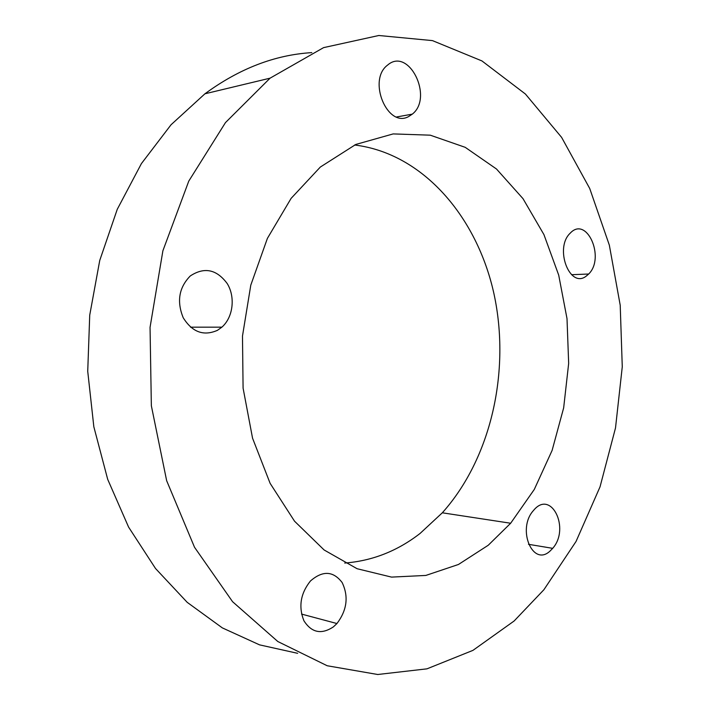 <?xml version="1.0" encoding="UTF-8"?>
<svg xmlns="http://www.w3.org/2000/svg" width="710" height="710" viewBox="0 0 710 710"><rect width="100%" height="100%" fill="white"/><g stroke="black" fill="none" stroke-linecap="round" stroke-linejoin="round"><path stroke-width="1.06" d="M488.249 545.245L458.474 564.468L425.84 575.437L391.547 577.106L357.086 568.719L324.133 549.984L294.535 521.193L270.12 483.341L252.547 438.176L243.086 388.113L242.483 336.061L250.79 285.145L267.395 238.383L291.118 198.365L320.325 167.054L355.808 144.449L393.171 133.915L430.251 135.175L465.192 147.316L496.494 169.007L523.004 198.658L543.931 234.602L558.708 275.143L567.006 318.613L568.666 363.387L563.66 407.859L552.114 450.415L534.302 489.421L510.659 523.243L488.249 545.245M344.723 563.048C372.271 560.918 397.387 551.049 420.08 533.441L442.321 512.797C491.267 458.127 510.694 370.931 493.974 293.86C477.129 217.047 423.08 153.351 354.592 145M311.814 52.62C274.903 54.865 239.27 68.595 204.924 93.8L171.066 124.738L141.414 163.593L117.257 209.317L99.737 260.455L89.726 315.151L87.729 371.33L93.835 426.772L107.698 479.348L128.599 527.113L155.517 568.497L187.2 602.337L222.337 627.889L259.567 644.866L297.632 653.315M514.12 621.001L543.913 589.717L576.05 541.455L600.039 486.829L615.508 427.952L622.271 366.795L620.212 305.229L609.34 245.154L589.726 188.496L561.601 137.367L525.418 94.031L481.948 60.936L432.461 40.612L378.812 35.5L323.582 47.632L270.066 78.171L225.46 122.608L188.771 181.112L162.892 250.772L150.05 327.363L151.354 405.774L166.655 480.697L194.522 547.268L232.569 601.698L277.823 641.529L327.186 665.749L377.729 674.5L426.976 668.838L472.931 650.378L514.12 621.001M408.756 116.484C387.624 128.732 367.105 80.141 387.589 65.098C408.8 46.523 433.81 97.518 412.297 114.141L408.756 116.484M217.429 330.336C203.628 336.371 192.232 332.173 183.224 317.752C176.604 301.484 178.947 287.559 190.262 275.968C204.311 266.738 216.648 269.285 227.262 283.627C235.56 297.179 233.102 317.343 221.893 327.159L217.429 330.336M333.389 626.877C321.426 634.767 311.601 632.734 303.924 620.78C298.342 606.748 300.516 593.489 310.43 581.011C322.624 570.378 333.194 570.884 342.14 582.528C348.779 596.462 347.048 610.139 336.939 623.54L333.389 626.877M550.17 550.933C532.793 567.627 516.472 528.932 533.521 510.454C551.022 488.844 570.485 528.409 552.691 548.342L550.17 550.933M586.123 276.208C569.695 288.97 554.173 248.065 570.183 233.199C586.682 215.228 605.479 257.774 588.67 274.024L586.123 276.208M510.659 523.243L442.321 512.797M270.066 78.171L204.924 93.8M396.659 116.964L412.297 114.141M190.511 327.177L221.893 327.159M301.537 614.079L336.939 623.54M528.462 544.304L552.691 548.342M571.532 274.699L588.67 274.024"/></g></svg>
